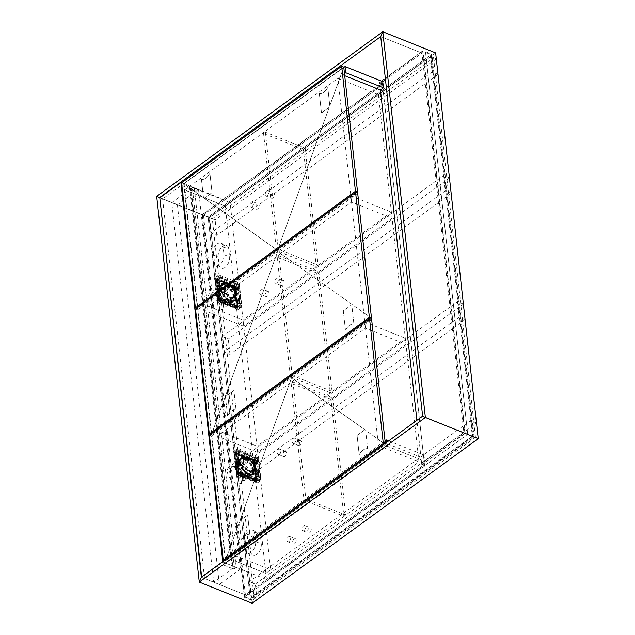 <?xml version="1.0" encoding="UTF-8"?>
<svg xmlns="http://www.w3.org/2000/svg" width="635" height="635" viewBox="0 0 635 635"><rect width="100%" height="100%" fill="white"/><g stroke="black" fill="none" stroke-linecap="round" stroke-linejoin="round"><path stroke-width="0.48" stroke-dasharray="3.17 2.38" d="M380.722 36.592L421.95 53.102L422.989 50.681L431.8 54.213L474.043 436.856L465.233 433.332L422.989 50.681L421.95 53.102L380.722 36.592M388.66 440.873L423.982 455.025L420.973 457.216L421.648 463.391L463.86 432.665L422.624 416.147L465.233 433.332L463.86 432.665L421.95 53.102L385.477 79.661M433.578 57.761L475.488 437.325L472.662 436.189L474.043 436.856L472.662 436.189L251.389 597.281L209.487 217.718L208.113 217.051L209.487 217.718L430.76 56.634L472.662 436.189L478.234 438.65L475.488 437.325L254.206 598.408L252.143 603.25L254.206 598.408L251.389 597.281L254.214 598.408L212.304 218.853L209.487 217.718L212.304 218.853L433.578 57.761L435.65 52.919L433.578 57.761L430.76 56.634L433.578 57.761M343.813 67.445L184.079 183.729L224.599 199.961L382.564 84.955L379.746 83.828L382.564 84.955L203.494 215.321L159.798 197.818L203.494 215.321L202.12 214.654L244.364 597.297L250.357 599.702L244.364 597.297L424.64 466.058L421.823 464.931L465.233 433.332L474.043 436.856L250.357 599.702L251.389 597.281L250.357 599.702L208.113 217.051L202.12 214.654L208.113 217.051L431.8 54.213L430.76 56.634L431.8 54.213L422.989 50.681L379.579 82.288L382.397 83.415L202.12 214.654L203.494 215.321L245.404 594.884L244.364 597.297L245.404 594.884L424.474 464.518L383.246 91.13L378.428 94.639L418.965 461.859L265.819 573.349L270.645 569.833L230.108 202.621L225.282 206.129L266.502 579.517L424.474 464.518L421.648 463.391L424.664 461.193L386.961 446.095L386.556 442.412M435.65 52.919L209.558 217.519L212.304 218.853L156.694 196.35L209.558 217.519L252.143 603.25M201.351 577.239L245.404 594.884L201.351 577.239M230.124 553.601L189.579 186.388L184.753 189.897L225.298 557.117L230.124 553.601L270.645 569.833M385.032 440.825L225.298 557.117L265.819 573.349L225.298 557.117L225.981 563.285L386.961 446.095M189.579 186.388L230.108 202.621M184.079 183.729L184.753 189.897L225.282 206.129L383.246 91.13L380.428 90.003L383.246 91.13L382.397 83.415M383.262 442.119L342.725 74.898L337.899 78.415L378.444 445.627L383.262 442.119L420.973 457.216M378.444 445.627L418.965 461.859M342.725 74.898L344.718 75.7M337.899 78.415L378.428 94.639M209.137 217.583L430.411 56.491L432.11 71.922L210.836 233.005L209.137 217.583L215.122 219.98L436.404 58.888M436.308 58.857L430.411 56.491M438.007 74.279L432.11 71.922M438.023 74.382L216.829 235.41L210.836 233.005M216.829 235.41L215.122 219.98M472.313 436.054L251.039 597.138L249.333 581.708L470.606 420.624L472.313 436.054L478.211 438.412M478.219 438.507L257.032 599.535L251.039 597.138M257.032 599.535L255.326 584.105L249.333 581.708M476.504 422.981L470.606 420.624M255.326 584.105L476.599 423.021M225.981 563.285L266.502 579.517M423.982 455.025L424.664 461.193M224.599 199.961L225.282 206.129L184.753 189.897L344.487 73.612M379.579 82.288L379.746 83.828L382.762 81.637L379.746 83.828L380.428 90.003L379.619 82.669L422.727 51.292L425.545 52.419L467.709 434.292L464.891 433.165L422.727 51.292M379.619 82.669L382.437 83.804L424.601 465.677L421.783 464.542L464.891 433.165M424.601 465.677L467.709 434.292L425.545 52.419L431.189 54.673L473.345 436.547L467.709 434.292L244.626 596.694L250.261 598.956L473.345 436.547M421.783 464.542L416.893 420.322M382.437 83.804L202.462 214.82L244.626 596.694M224.338 560.507L225.346 560.903L385.421 444.373L385.31 443.317M384.413 443.968L365.633 430.3L367.649 448.564A11.644 6.747 111.8 0 0 363.244 449.977A11.644 6.747 111.8 0 1 367.649 448.564L365.633 430.3L385.421 444.373L225.346 560.903L211.55 435.928L371.626 319.389M209.431 435.078L211.55 435.928M171.783 202.621L191.079 188.571L192.484 189.135L194.294 187.817L198.525 189.516L177.419 204.875L171.783 202.621L213.685 582.176L232.981 568.135L234.386 568.698L236.196 567.38L240.427 569.071L219.321 584.438L213.685 582.176M177.419 204.875L219.321 584.438M181.658 182.761L194.294 187.817L192.484 189.135L191.079 188.571L232.981 568.135L232.378 568.571L223.21 564.904L204.526 578.509L201.708 577.382L222.806 562.015L236.196 567.38L234.386 568.698L232.981 568.135L191.079 188.571L190.476 189.008L232.378 568.571M192.484 189.135L234.386 568.698L192.484 189.135M194.294 187.817L236.196 567.38L194.294 187.817M198.525 189.516L240.427 569.071M190.476 189.008L181.308 185.341L162.623 198.945L159.798 197.818M162.623 198.945L204.526 578.509M181.308 185.341L223.21 564.904M246.301 477.901L243.84 476.917L243.935 477.782L248.452 474.488A9.311 5.58 53.9 0 0 250.825 474.615L246.301 477.901A9.311 5.58 53.9 0 0 247.69 477.306A9.311 5.58 53.9 0 0 249.301 473.353L253.524 470.281A9.311 5.58 53.9 0 0 253.476 469.527A9.311 5.58 53.9 0 0 253.357 468.741L249.134 471.813A9.311 5.58 53.9 0 0 244.808 464.328L249.325 461.034A9.311 5.58 53.9 0 0 246.761 459.184L246.856 460.05L249.325 461.034M244.808 464.328L242.34 463.336L242.245 462.47L246.761 459.184M242.245 462.47A9.311 5.58 53.9 0 0 240.482 461.764L244.999 458.478A9.311 5.58 53.9 0 0 242.633 458.351L245.102 459.343L244.999 458.478M237.895 463.566A10.009 6.001 -126.1 0 1 239.633 459.264A10.009 6.001 -126.1 0 1 247.317 460.653A10.009 6.001 -126.1 0 1 252.984 469.606L253.151 471.154A10.009 6.001 -126.1 0 1 251.412 475.456A10.009 6.001 -126.1 0 1 243.729 474.067A10.009 6.001 -126.1 0 1 238.061 465.114L237.506 463.415L234.577 465.979A10.009 6.001 53.9 0 0 234.632 466.741A10.009 6.001 53.9 0 0 234.752 467.527L235.283 467.741L239.498 464.661A9.311 5.58 53.9 0 1 239.379 463.875A9.311 5.58 53.9 0 1 239.331 463.121L235.109 466.193A9.311 5.58 53.9 0 1 236.728 462.248A9.311 5.58 53.9 0 1 238.109 461.645L242.633 458.351M243.554 474.369A1.167 0.699 53.9 0 0 242.927 473.273A1.167 0.699 53.9 0 0 241.991 473.075A1.167 0.699 53.9 0 0 241.792 473.662A1.167 0.699 53.9 0 0 242.427 474.766A1.167 0.699 53.9 0 0 243.364 474.956A1.167 0.699 53.9 0 0 243.554 474.369M239.038 477.663A1.167 0.699 53.9 0 0 238.403 476.56A1.167 0.699 53.9 0 0 237.466 476.369A1.167 0.699 53.9 0 0 237.276 476.956A1.167 0.699 53.9 0 0 237.903 478.06A1.167 0.699 53.9 0 0 238.839 478.25A1.167 0.699 53.9 0 0 239.038 477.663M242.618 465.884A1.167 0.699 53.9 0 0 241.991 464.78A1.167 0.699 53.9 0 0 241.054 464.59A1.167 0.699 53.9 0 0 240.855 465.177A1.167 0.699 53.9 0 0 241.49 466.281A1.167 0.699 53.9 0 0 242.427 466.471A1.167 0.699 53.9 0 0 242.618 465.884M238.101 469.178A1.167 0.699 53.9 0 0 237.466 468.074A1.167 0.699 53.9 0 0 236.53 467.884A1.167 0.699 53.9 0 0 236.339 468.471A1.167 0.699 53.9 0 0 236.966 469.575A1.167 0.699 53.9 0 0 237.903 469.765A1.167 0.699 53.9 0 0 238.101 469.178M255.873 479.663A0.818 0.492 53.9 0 0 254.643 479.163A0.818 0.492 53.9 0 0 255.873 479.663M254.19 479.496A0.818 0.492 -126.1 0 1 255.421 479.989A0.818 0.492 -126.1 0 1 254.19 479.496M239.308 473.027A0.818 0.492 53.9 0 0 238.077 472.535A0.818 0.492 53.9 0 0 239.308 473.027M237.625 472.861A0.818 0.492 -126.1 0 1 238.855 473.353A0.818 0.492 -126.1 0 1 237.625 472.861M237.307 454.898A0.818 0.492 53.9 0 0 236.077 454.406A0.818 0.492 53.9 0 0 237.307 454.898M235.625 454.731A0.818 0.492 -126.1 0 1 236.855 455.224A0.818 0.492 -126.1 0 1 235.625 454.731M253.873 461.526A0.818 0.492 53.9 0 0 252.635 461.034A0.818 0.492 53.9 0 0 253.873 461.526M252.19 461.367A0.818 0.492 -126.1 0 1 253.421 461.859A0.818 0.492 -126.1 0 1 252.19 461.367M253.603 470.821L253.992 470.979L253.436 469.281L253.889 468.955A10.009 6.001 -126.1 0 1 254 469.733A10.009 6.001 -126.1 0 1 254.056 470.495L253.603 470.821A10.009 6.001 -126.1 0 1 251.865 475.123A10.009 6.001 -126.1 0 1 244.181 473.734A10.009 6.001 -126.1 0 1 238.514 464.78L238.966 464.455A10.009 6.001 -126.1 0 1 238.847 463.669A10.009 6.001 -126.1 0 1 238.8 462.907L237.958 463.082L238.514 464.78M242.546 478.076A10.009 6.001 -126.1 0 1 240.863 483.14A10.009 6.001 -126.1 0 1 232.831 481.473A10.009 6.001 -126.1 0 1 227.393 472.003A10.009 6.001 -126.1 0 1 229.076 466.947A10.009 6.001 -126.1 0 1 237.109 468.614A10.009 6.001 -126.1 0 1 242.546 478.076M253.151 471.154L249.833 473.567A10.009 6.001 53.9 0 0 249.785 472.805A10.009 6.001 53.9 0 0 249.666 472.027L252.984 469.606M234.752 467.527L238.061 465.114M254.048 459.43L236.426 452.374A1.397 0.833 53.9 0 0 235.728 452.398A1.397 0.833 53.9 0 0 235.498 453.104L237.625 472.392A1.397 0.833 53.9 0 0 238.808 473.972L256.429 481.028A1.397 0.833 53.9 0 0 257.127 481.005A1.397 0.833 53.9 0 0 257.358 480.298L255.23 461.01A1.397 0.833 53.9 0 0 254.048 459.43L253.143 460.089A1.397 0.833 -126.1 0 1 254.325 461.669L256.453 480.957A1.397 0.833 -126.1 0 1 256.222 481.663A1.397 0.833 -126.1 0 1 255.524 481.687L237.903 474.631A1.397 0.833 -126.1 0 1 236.72 473.051L234.593 453.763A1.397 0.833 -126.1 0 1 234.823 453.057A1.397 0.833 -126.1 0 1 235.522 453.033L253.143 460.089M253.127 460.129L253.579 459.796L237.014 453.16L236.569 453.493A1.397 0.833 53.9 0 0 235.871 453.517A1.397 0.833 53.9 0 0 235.633 454.223L237.641 472.353A1.397 0.833 53.9 0 0 238.823 473.932L255.381 480.568A1.397 0.833 53.9 0 0 256.08 480.544A1.397 0.833 53.9 0 0 256.318 479.838L254.31 461.708A1.397 0.833 53.9 0 0 253.127 460.129L236.569 453.493M253.579 459.796A1.397 0.833 -126.1 0 1 254.762 461.375L254.31 461.708M256.318 479.838L256.77 479.504L254.762 461.375M256.77 479.504A1.397 0.833 -126.1 0 1 256.532 480.211A1.397 0.833 -126.1 0 1 255.834 480.243L255.381 480.568M238.823 473.932L239.276 473.607L255.834 480.243M239.276 473.607A1.397 0.833 -126.1 0 1 238.093 472.027L237.641 472.353M235.633 454.223L236.085 453.898L238.093 472.027M236.085 453.898A1.397 0.833 -126.1 0 1 236.323 453.192A1.397 0.833 -126.1 0 1 237.014 453.16M238.347 463.24A10.009 6.001 -126.1 0 1 240.086 458.938A10.009 6.001 -126.1 0 1 247.769 460.327A10.009 6.001 -126.1 0 1 253.436 469.281M243.84 476.917L248.356 473.623L248.452 474.488M250.825 474.615L248.356 473.623M242.34 463.336L246.856 460.05M238.109 461.645L240.578 462.629L245.102 459.343M240.578 462.629L240.482 461.764M249.833 473.567L249.301 473.353M249.666 472.027L249.134 471.813M235.109 466.193L234.577 465.979M235.283 467.741A9.311 5.58 53.9 0 0 239.609 475.226L242.078 476.21L242.173 477.075L246.69 473.781L246.594 472.916L244.134 471.932A9.311 5.58 53.9 0 0 246.69 473.781M243.935 477.782A9.311 5.58 -126.1 0 1 242.173 477.075M242.078 476.21L246.594 472.916M239.609 475.226L244.134 471.932M254.056 470.495L253.524 470.281M253.54 471.305L253.992 470.979M253.889 468.955L253.357 468.741M253.817 469.432L253.365 469.765M239.331 463.121L238.8 462.907M237.958 463.082L237.506 463.415M239.498 464.661L238.966 464.455M237.68 464.955L238.133 464.63M253.984 479.004A0.818 0.492 53.9 0 0 252.746 478.504A0.818 0.492 53.9 0 0 253.984 479.004M254.437 478.671A0.818 0.492 53.9 0 0 253.198 478.179A0.818 0.492 53.9 0 0 254.437 478.671M239.181 473.075A0.818 0.492 53.9 0 0 237.95 472.575A0.818 0.492 53.9 0 0 239.181 473.075M239.633 472.742A0.818 0.492 53.9 0 0 238.403 472.25A0.818 0.492 53.9 0 0 239.633 472.742M237.395 456.875A0.818 0.492 53.9 0 0 236.156 456.375A0.818 0.492 53.9 0 0 237.395 456.875M237.847 456.541A0.818 0.492 53.9 0 0 236.609 456.049A0.818 0.492 53.9 0 0 237.847 456.541M252.19 462.796A0.818 0.492 53.9 0 0 250.96 462.304A0.818 0.492 53.9 0 0 252.19 462.796M252.643 462.47A0.818 0.492 53.9 0 0 251.412 461.978A0.818 0.492 53.9 0 0 252.643 462.47M252.651 470.725A10.009 6.001 53.9 0 0 247.213 461.256A10.009 6.001 53.9 0 0 239.181 459.597A10.009 6.001 53.9 0 0 237.498 464.653A10.009 6.001 53.9 0 0 242.935 474.123A10.009 6.001 53.9 0 0 250.96 475.782A10.009 6.001 53.9 0 0 252.651 470.725M253.103 470.392A10.009 6.001 53.9 0 0 247.666 460.931A10.009 6.001 53.9 0 0 239.633 459.264A10.009 6.001 53.9 0 0 237.95 464.328A10.009 6.001 53.9 0 0 243.38 473.789A10.009 6.001 53.9 0 0 251.412 475.456A10.009 6.001 53.9 0 0 253.103 470.392M255.127 481.163A1.397 0.833 53.9 0 0 255.826 481.132A1.397 0.833 53.9 0 0 256.056 480.425L254.016 461.915A1.397 0.833 53.9 0 0 252.833 460.335L235.918 453.557A1.397 0.833 53.9 0 0 235.22 453.588A1.397 0.833 53.9 0 0 234.99 454.295L237.03 472.805A1.397 0.833 53.9 0 0 238.212 474.385L255.127 481.163L254.675 481.489A1.397 0.833 53.9 0 0 255.373 481.465A1.397 0.833 53.9 0 0 255.603 480.758L253.563 462.24A1.397 0.833 53.9 0 0 252.381 460.661L235.466 453.89A1.397 0.833 53.9 0 0 234.767 453.914A1.397 0.833 53.9 0 0 234.537 454.62L236.577 473.139A1.397 0.833 53.9 0 0 237.76 474.718L254.675 481.489M257.246 463.296L256.842 463.248L257.246 463.296M256.596 460.454L257 460.502L256.596 460.454M258.397 476.75L258.802 476.798L258.397 476.75M258.096 474.051L258.501 474.091L258.096 474.051M254.317 463.899L254.556 463.717A10.477 6.279 53.9 0 0 241.991 456.827A10.477 6.279 53.9 0 0 240.236 462.121A10.477 6.279 53.9 0 0 245.92 472.027A10.477 6.279 53.9 0 0 254.325 473.766A10.477 6.279 53.9 0 0 255.508 472.376L255.929 471.289A10.477 6.279 53.9 0 0 256.088 468.471A10.477 6.279 53.9 0 0 255.262 465.257L254.373 463.51C256.254 467.122 256.659 470.138 255.587 472.567M239.387 462.74A10.477 6.279 -126.1 0 1 241.149 457.438A10.477 6.279 -126.1 0 1 249.555 459.184A10.477 6.279 -126.1 0 1 255.246 469.09A10.477 6.279 -126.1 0 1 253.484 474.385A10.477 6.279 -126.1 0 1 245.078 472.638A10.477 6.279 -126.1 0 1 239.387 462.74M255.984 471.805L255.556 472.757A10.708 6.413 53.9 0 1 254.468 473.956L254.373 474.02A10.708 6.413 53.9 0 0 255.46 472.821L255.349 473.281A10.946 6.556 -126.1 0 1 246.459 473.178A10.946 6.556 -126.1 0 1 239.641 462.153A10.946 6.556 -126.1 0 1 244.546 455.835A10.946 6.556 -126.1 0 1 254.23 463.169L255.206 464.741A10.708 6.413 53.9 0 1 256.27 468.543A10.708 6.413 53.9 0 1 255.984 471.805L255.929 471.289M254.849 464.233A10.708 6.413 53.9 0 1 256.175 468.606A10.708 6.413 53.9 0 1 255.738 472.281L255.349 473.281L255.27 472.559M255.262 465.257L255.206 464.741M257.437 460.478L255.54 460.74L253.889 460.081L254.19 462.78L255.841 463.439L257.739 463.177L257.437 460.478L256.905 460.264L257.207 462.963L257.739 463.177M255.54 460.74L255.841 463.439M257.048 474.337L255.397 473.67L255.691 476.377L257.342 477.036L257.048 474.337L258.231 474.393L258.532 477.091L257.342 477.036M257.215 458.137L236.069 449.667L238.625 472.813L259.771 481.282L257.215 458.137L254.802 459.891L233.656 451.421L236.212 474.567L257.358 483.037L254.802 459.891M254.556 463.717L254.23 463.169A10.946 6.556 -126.1 0 1 255.349 473.281M254.286 463.359C250.023 457.097 245.856 454.882 241.768 456.708A10.708 6.413 53.9 0 1 254.421 463.415L254.23 463.169M236.831 474.075L256.564 481.981L254.183 460.383L234.45 452.477L236.831 474.075L238.641 472.757L258.374 480.663L256.564 481.981M236.069 449.667L233.656 451.421M238.625 472.813L236.212 474.567M259.771 481.282L257.358 483.037M258.374 480.663L255.992 459.065L254.183 460.383M255.992 459.065L236.26 451.16L234.45 452.477M236.26 451.16L238.641 472.757M254.516 463.344A10.708 6.413 53.9 0 0 241.856 456.636A10.708 6.413 53.9 0 0 242.975 469.075A10.708 6.413 53.9 0 0 254.468 473.956M253.889 460.081L256.905 460.264M257.207 462.963L254.19 462.78M256.984 460.812L257.286 463.51M255.691 476.377L258.707 476.56L259.239 476.774L258.532 477.091M259.239 476.774L258.937 474.075L258.485 474.401L258.786 477.099M255.397 473.67L258.937 474.075M258.707 476.56L258.405 473.861M258.643 474.916L243.84 468.987L240.451 471.622L237.895 448.485L258.389 456.692L260.945 479.838L258.643 474.916L256.85 458.716L258.389 456.692A1.667 0.921 -6.3 0 1 258.477 456.922A1.667 0.921 -6.3 0 1 258.08 457.613A1.667 0.921 -6.3 0 1 256.667 458.041L256.731 458.621L236.68 450.588L239.101 472.575L259.151 480.608L259.215 481.187A1.667 0.921 -6.3 0 0 260.636 480.758A1.667 0.921 -6.3 0 0 261.025 480.068A1.667 0.921 -6.3 0 0 260.945 479.838L240.451 471.622L238.641 472.94L259.215 481.187M259.151 480.608A1.667 0.921 173.7 0 0 259.215 480.6L256.786 458.613A1.667 0.921 -6.3 0 1 256.731 458.621M243.205 463.026A7.049 4.223 -126.1 0 1 244.388 459.462A7.049 4.223 -126.1 0 1 250.047 460.637A7.049 4.223 -126.1 0 1 253.873 467.304A7.049 4.223 -126.1 0 1 252.69 470.868A7.049 4.223 -126.1 0 1 247.031 469.694A7.049 4.223 -126.1 0 1 243.205 463.026M243.808 462.59A7.049 4.223 -126.1 0 1 244.991 459.026A7.049 4.223 -126.1 0 1 250.65 460.2A7.049 4.223 -126.1 0 1 254.476 466.86A7.049 4.223 -126.1 0 1 253.294 470.424A7.049 4.223 -126.1 0 1 247.634 469.257A7.049 4.223 -126.1 0 1 243.808 462.59M254.651 466.931A7.287 4.366 -126.1 0 1 253.428 470.614A7.287 4.366 -126.1 0 1 247.587 469.408A7.287 4.366 -126.1 0 1 243.626 462.518A7.287 4.366 -126.1 0 1 244.856 458.835A7.287 4.366 -126.1 0 1 250.698 460.05A7.287 4.366 -126.1 0 1 254.651 466.931M254.048 467.376A7.287 4.366 -126.1 0 1 252.825 471.051A7.287 4.366 -126.1 0 1 246.983 469.844A7.287 4.366 -126.1 0 1 243.022 462.955A7.287 4.366 -126.1 0 1 244.253 459.28A7.287 4.366 -126.1 0 1 250.095 460.486A7.287 4.366 -126.1 0 1 254.048 467.376M256.667 458.041L236.085 449.802L238.641 472.94M256.85 458.716L242.054 452.787L237.895 448.485L236.085 449.802M237.792 465.225L238.395 464.788A0.929 0.54 -68.2 0 0 238.911 463.582L238.228 457.406A0.929 0.54 -68.2 0 0 237.538 457.073L236.934 457.51M243.84 468.987L242.054 452.787M257.969 457.756L237.887 449.707L240.308 471.694L260.398 479.742L257.969 457.756L256.786 458.613M237.887 449.707L236.68 450.588M240.308 471.694L239.101 472.575M260.398 479.742L259.215 480.6M237.966 465.296L238.569 464.86A0.929 0.54 -68.2 0 0 239.085 463.645L238.403 457.478A0.929 0.54 -68.2 0 0 237.712 457.144L237.117 457.581M225.06 267.454A8.152 4.723 111.8 0 1 221.29 268.264A8.152 4.723 111.8 0 1 219.043 264.541L218.194 256.826A8.152 4.723 111.8 0 1 220.67 248.341A8.152 4.723 111.8 0 1 226.497 245.42A8.152 4.723 111.8 0 1 228.743 249.142L229.592 256.858A8.152 4.723 111.8 0 1 225.06 267.454M213.408 262.287A8.152 4.723 -68.2 0 0 215.646 266.009A8.152 4.723 -68.2 0 0 219.424 265.192A8.152 4.723 -68.2 0 0 223.957 254.603L223.107 246.888A8.152 4.723 -68.2 0 0 220.861 243.165A8.152 4.723 -68.2 0 0 215.027 246.086A8.152 4.723 -68.2 0 0 212.55 254.572L213.408 262.287L219.043 264.541M256.746 554.434A8.152 4.723 111.8 0 1 252.968 555.252A8.152 4.723 111.8 0 1 250.722 551.529L249.873 543.814A8.152 4.723 111.8 0 1 252.349 535.329A8.152 4.723 111.8 0 1 258.183 532.408A8.152 4.723 111.8 0 1 260.421 536.13L261.279 543.846A8.152 4.723 111.8 0 1 256.746 554.434M245.086 549.267A8.152 4.723 -68.2 0 0 247.333 552.99A8.152 4.723 -68.2 0 0 251.111 552.18A8.152 4.723 -68.2 0 0 255.635 541.584L254.786 533.868A8.152 4.723 -68.2 0 0 252.54 530.146A8.152 4.723 -68.2 0 0 246.713 533.067A8.152 4.723 -68.2 0 0 244.237 541.552L245.086 549.267L250.722 551.529M279.36 454.096A2.794 1.619 -68.2 0 0 280.884 451.398A2.794 1.619 -68.2 0 0 280.146 449.183A2.794 1.619 -68.2 0 0 278.852 449.469A2.794 1.619 -68.2 0 0 277.328 452.168A2.794 1.619 -68.2 0 0 278.066 454.374A2.794 1.619 -68.2 0 0 279.36 454.096M284.488 451.723A2.794 1.619 111.8 0 1 285.782 451.445A2.794 1.619 111.8 0 1 286.52 453.652A2.794 1.619 111.8 0 1 285.004 456.351A2.794 1.619 111.8 0 1 283.71 456.636A2.794 1.619 111.8 0 1 282.972 454.422A2.794 1.619 111.8 0 1 284.488 451.723M294.434 443.119A2.794 1.619 -68.2 0 0 295.958 440.42A2.794 1.619 -68.2 0 0 295.219 438.214A2.794 1.619 -68.2 0 0 293.926 438.491A2.794 1.619 -68.2 0 0 292.402 441.19A2.794 1.619 -68.2 0 0 293.14 443.405A2.794 1.619 -68.2 0 0 294.434 443.119M299.561 440.753A2.794 1.619 111.8 0 1 300.855 440.476A2.794 1.619 111.8 0 1 301.593 442.682A2.794 1.619 111.8 0 1 300.077 445.381A2.794 1.619 111.8 0 1 298.783 445.659A2.794 1.619 111.8 0 1 298.045 443.452A2.794 1.619 111.8 0 1 299.561 440.753M276.765 283.043A2.794 1.619 -68.2 0 0 278.289 280.345A2.794 1.619 -68.2 0 0 277.551 278.138A2.794 1.619 -68.2 0 0 276.249 278.416A2.794 1.619 -68.2 0 0 274.733 281.115A2.794 1.619 -68.2 0 0 275.471 283.321A2.794 1.619 -68.2 0 0 276.765 283.043M281.892 280.67A2.794 1.619 111.8 0 1 283.186 280.392A2.794 1.619 111.8 0 1 283.924 282.607A2.794 1.619 111.8 0 1 282.4 285.305A2.794 1.619 111.8 0 1 281.107 285.583A2.794 1.619 111.8 0 1 280.368 283.369A2.794 1.619 111.8 0 1 281.892 280.67M261.691 294.013A2.794 1.619 -68.2 0 0 263.215 291.322A2.794 1.619 -68.2 0 0 262.477 289.108A2.794 1.619 -68.2 0 0 261.175 289.385A2.794 1.619 -68.2 0 0 259.659 292.084A2.794 1.619 -68.2 0 0 260.398 294.299A2.794 1.619 -68.2 0 0 261.691 294.013M266.819 291.648A2.794 1.619 111.8 0 1 268.113 291.37A2.794 1.619 111.8 0 1 268.851 293.576A2.794 1.619 111.8 0 1 267.327 296.275A2.794 1.619 111.8 0 1 266.033 296.553A2.794 1.619 111.8 0 1 265.295 294.346A2.794 1.619 111.8 0 1 266.819 291.648M272.248 193.302A2.794 1.619 111.8 0 1 273.542 193.024A2.794 1.619 111.8 0 1 274.28 195.239A2.794 1.619 111.8 0 1 272.756 197.937A2.794 1.619 111.8 0 1 271.462 198.215A2.794 1.619 111.8 0 1 270.724 196.001A2.794 1.619 111.8 0 1 272.248 193.302M267.121 195.675A2.794 1.619 -68.2 0 0 268.637 192.976A2.794 1.619 -68.2 0 0 267.899 190.77A2.794 1.619 -68.2 0 0 266.605 191.048A2.794 1.619 -68.2 0 0 265.089 193.746A2.794 1.619 -68.2 0 0 265.827 195.953A2.794 1.619 -68.2 0 0 267.121 195.675M257.175 204.28A2.794 1.619 111.8 0 1 258.469 204.002A2.794 1.619 111.8 0 1 259.207 206.208A2.794 1.619 111.8 0 1 257.683 208.907A2.794 1.619 111.8 0 1 256.389 209.185A2.794 1.619 111.8 0 1 255.651 206.978A2.794 1.619 111.8 0 1 257.175 204.28M252.047 206.645A2.794 1.619 -68.2 0 0 253.563 203.954A2.794 1.619 -68.2 0 0 252.825 201.739A2.794 1.619 -68.2 0 0 251.531 202.017A2.794 1.619 -68.2 0 0 250.015 204.716A2.794 1.619 -68.2 0 0 250.754 206.931A2.794 1.619 -68.2 0 0 252.047 206.645M309.205 528.122A2.794 1.619 111.8 0 1 310.507 527.844A2.794 1.619 111.8 0 1 311.245 530.05A2.794 1.619 111.8 0 1 309.721 532.749A2.794 1.619 111.8 0 1 308.427 533.027A2.794 1.619 111.8 0 1 307.689 530.82A2.794 1.619 111.8 0 1 309.205 528.122M304.086 530.487A2.794 1.619 -68.2 0 0 305.602 527.788A2.794 1.619 -68.2 0 0 304.863 525.582A2.794 1.619 -68.2 0 0 303.57 525.859A2.794 1.619 -68.2 0 0 302.046 528.558A2.794 1.619 -68.2 0 0 302.784 530.773A2.794 1.619 -68.2 0 0 304.086 530.487M294.14 539.091A2.794 1.619 111.8 0 1 295.434 538.813A2.794 1.619 111.8 0 1 296.172 541.02A2.794 1.619 111.8 0 1 294.648 543.719A2.794 1.619 111.8 0 1 293.354 544.005A2.794 1.619 111.8 0 1 292.616 541.79A2.794 1.619 111.8 0 1 294.14 539.091M289.012 541.464A2.794 1.619 -68.2 0 0 290.528 538.766A2.794 1.619 -68.2 0 0 289.79 536.551A2.794 1.619 -68.2 0 0 288.496 536.837A2.794 1.619 -68.2 0 0 286.972 539.536A2.794 1.619 -68.2 0 0 287.711 541.742A2.794 1.619 -68.2 0 0 289.012 541.464M250.261 598.956L208.105 217.083L431.189 54.673M208.105 217.083L202.462 214.82M330.954 399.24L291.132 383.294L292.941 381.976L332.764 397.923L330.954 399.24L343.876 516.311L304.062 500.364L305.872 499.046L345.686 514.993L343.876 516.311M332.764 397.923L345.686 514.993M291.132 383.294L304.062 500.364M292.941 381.976L305.872 499.046M421.823 464.931L421.648 463.391L424.474 464.518L424.64 466.058M319.349 93.662A11.644 6.747 -68.2 0 0 327.787 87.519L327.787 87.519A11.644 6.747 -68.2 0 1 319.349 93.662L321.477 112.951L329.255 107.283L277.535 250.373L204.264 198.279L212.042 192.611L209.915 173.323L212.042 192.611L204.264 198.279L277.535 250.373L329.255 107.283L321.477 112.951L319.349 93.662M181.586 182.816L183.698 183.658L203.486 197.731L201.47 179.475A11.644 6.747 -68.2 0 0 209.915 173.323A11.644 6.747 -68.2 0 1 201.47 179.475L203.486 197.731L183.698 183.658L343.773 67.127L329.803 105.775L327.787 87.519L329.803 105.775L343.773 67.127L183.698 183.658L343.773 67.127M225.346 560.903L239.316 522.256L241.332 540.52A11.644 6.747 111.8 0 1 245.372 535.789A11.644 6.747 111.8 0 1 249.777 534.368L249.777 534.368A11.644 6.747 111.8 0 0 245.372 535.789A11.644 6.747 111.8 0 0 241.332 540.52L239.316 522.256L225.346 560.903L385.421 444.373M359.204 454.708L357.076 435.419L364.863 429.752L291.584 377.658L239.863 520.748L247.642 515.088L249.777 534.368L247.642 515.088L239.863 520.748L291.584 377.658L364.863 429.752L357.076 435.419L359.204 454.708A11.644 6.747 111.8 0 1 363.244 449.977A11.644 6.747 111.8 0 0 359.204 454.708M365.474 328.168L364.792 322.001L216.472 429.974L217.154 436.15L365.474 328.168L405.995 344.4L405.32 338.233L257 446.207L257.675 452.374L405.995 344.4M217.154 436.15L257.675 452.374M364.792 322.001L405.32 338.233M216.472 429.974L257 446.207M196.485 308.237L197.493 308.642L356.592 192.818M183.698 183.658L197.493 308.642M303.379 149.479L263.565 133.533L265.366 132.215L305.189 148.161L303.379 149.479L316.309 266.549L276.487 250.603L278.297 249.285L318.111 265.232L316.309 266.549M305.189 148.161L318.111 265.232M263.565 133.533L276.487 250.603M265.366 132.215L278.297 249.285M222.274 336.574L443.547 175.49L445.254 190.921L223.972 352.004L222.274 336.574L228.267 338.979L449.54 177.887M449.445 177.856L443.547 175.49M451.152 193.278L445.254 190.921M451.16 193.381L229.965 354.401L223.972 352.004M229.965 354.401L228.267 338.979M351.552 202.041L350.869 195.866L202.549 303.84L203.232 310.015L351.552 202.041L392.073 218.265L391.39 212.098L243.07 320.072L243.753 326.247L392.073 218.265M203.232 310.015L243.753 326.247M350.869 195.866L391.39 212.098M202.549 303.84L243.07 320.072M236.196 462.709L457.47 301.625L459.176 317.055L237.903 478.139L236.196 462.709L242.189 465.106L463.463 304.022M463.367 303.982L457.47 301.625M465.074 319.413L459.176 317.055M465.082 319.508L243.896 480.536L237.903 478.139M243.896 480.536L242.189 465.106M357.703 193.262L197.62 309.793L211.423 434.769L370.515 318.953L211.423 434.769L210.415 434.372M195.509 308.951L197.62 309.793M317.032 273.106L277.209 257.159L279.019 255.841L318.841 271.788L317.032 273.106L330.232 392.684L290.409 376.738L292.219 375.42L332.041 391.366L330.232 392.684M318.841 271.788L332.041 391.366M277.209 257.159L290.409 376.738M279.019 255.841L292.219 375.42M227.139 304.324L224.671 303.339L224.766 304.205L229.291 300.911A9.311 5.58 53.9 0 0 231.664 301.03L227.139 304.324A9.311 5.58 53.9 0 0 228.529 303.728A9.311 5.58 53.9 0 0 230.14 299.776L234.363 296.704A9.311 5.58 53.9 0 0 234.315 295.942A9.311 5.58 53.9 0 0 234.188 295.156L229.973 298.236A9.311 5.58 53.9 0 0 225.639 290.751L230.164 287.457A9.311 5.58 53.9 0 0 227.6 285.599L227.695 286.464L230.164 287.457M225.639 290.751L223.179 289.758L223.076 288.893L227.6 285.599M223.076 288.893A9.311 5.58 53.9 0 0 221.321 288.187L225.838 284.893A9.311 5.58 53.9 0 0 223.464 284.774L225.933 285.758L225.838 284.893M218.734 289.989A10.009 6.001 -126.1 0 1 220.464 285.687A10.009 6.001 -126.1 0 1 228.155 287.076A10.009 6.001 -126.1 0 1 233.815 296.029L233.99 297.577A10.009 6.001 -126.1 0 1 232.251 301.879A10.009 6.001 -126.1 0 1 224.56 300.49A10.009 6.001 -126.1 0 1 218.9 291.528L218.345 289.838L215.416 292.402A10.009 6.001 53.9 0 0 215.463 293.164A10.009 6.001 53.9 0 0 215.583 293.941L216.114 294.156L220.337 291.084A9.311 5.58 53.9 0 1 220.218 290.298A9.311 5.58 53.9 0 1 220.162 289.544L215.948 292.616A9.311 5.58 53.9 0 1 217.559 288.663A9.311 5.58 53.9 0 1 218.948 288.068L223.464 284.774M224.393 300.792A1.167 0.699 53.9 0 0 223.758 299.688A1.167 0.699 53.9 0 0 222.829 299.498A1.167 0.699 53.9 0 0 222.631 300.085A1.167 0.699 53.9 0 0 223.266 301.188A1.167 0.699 53.9 0 0 224.195 301.379A1.167 0.699 53.9 0 0 224.393 300.792M219.869 304.086A1.167 0.699 53.9 0 0 219.242 302.982A1.167 0.699 53.9 0 0 218.305 302.792A1.167 0.699 53.9 0 0 218.107 303.379A1.167 0.699 53.9 0 0 218.742 304.475A1.167 0.699 53.9 0 0 219.678 304.673A1.167 0.699 53.9 0 0 219.869 304.086M223.456 292.306A1.167 0.699 53.9 0 0 222.822 291.203A1.167 0.699 53.9 0 0 221.893 291.013A1.167 0.699 53.9 0 0 221.694 291.6A1.167 0.699 53.9 0 0 222.329 292.703A1.167 0.699 53.9 0 0 223.258 292.894A1.167 0.699 53.9 0 0 223.456 292.306M218.932 295.6A1.167 0.699 53.9 0 0 218.305 294.497A1.167 0.699 53.9 0 0 217.368 294.307A1.167 0.699 53.9 0 0 217.17 294.894A1.167 0.699 53.9 0 0 217.805 295.989A1.167 0.699 53.9 0 0 218.742 296.188A1.167 0.699 53.9 0 0 218.932 295.6M236.712 306.078A0.818 0.492 53.9 0 0 235.474 305.586A0.818 0.492 53.9 0 0 236.712 306.078M235.021 305.919A0.818 0.492 -126.1 0 1 236.26 306.411A0.818 0.492 -126.1 0 1 235.021 305.919M220.147 299.45A0.818 0.492 53.9 0 0 218.916 298.95A0.818 0.492 53.9 0 0 220.147 299.45M218.464 299.283A0.818 0.492 -126.1 0 1 219.694 299.776A0.818 0.492 -126.1 0 1 218.464 299.283M218.146 281.321A0.818 0.492 53.9 0 0 216.916 280.821A0.818 0.492 53.9 0 0 218.146 281.321M216.464 281.154A0.818 0.492 -126.1 0 1 217.694 281.646A0.818 0.492 -126.1 0 1 216.464 281.154M234.712 287.949A0.818 0.492 53.9 0 0 233.474 287.457A0.818 0.492 53.9 0 0 234.712 287.949M233.021 287.79A0.818 0.492 -126.1 0 1 234.259 288.282A0.818 0.492 -126.1 0 1 233.021 287.79M234.442 297.243L234.823 297.402L234.267 295.704L234.72 295.37A10.009 6.001 -126.1 0 1 234.839 296.156A10.009 6.001 -126.1 0 1 234.894 296.918L234.442 297.243A10.009 6.001 -126.1 0 1 232.704 301.546A10.009 6.001 -126.1 0 1 225.012 300.157A10.009 6.001 -126.1 0 1 219.353 291.203L219.805 290.87A10.009 6.001 -126.1 0 1 219.686 290.092A10.009 6.001 -126.1 0 1 219.639 289.33L218.797 289.504L219.353 291.203M223.385 304.498A10.009 6.001 -126.1 0 1 221.702 309.555A10.009 6.001 -126.1 0 1 213.67 307.896A10.009 6.001 -126.1 0 1 208.232 298.426A10.009 6.001 -126.1 0 1 209.915 293.37A10.009 6.001 -126.1 0 1 217.948 295.029A10.009 6.001 -126.1 0 1 223.385 304.498M233.99 297.577L230.672 299.99A10.009 6.001 53.9 0 0 230.616 299.228A10.009 6.001 53.9 0 0 230.505 298.442L233.815 296.029M215.583 293.941L218.9 291.528M234.879 285.853L217.265 278.797A1.397 0.833 53.9 0 0 216.567 278.821A1.397 0.833 53.9 0 0 216.329 279.527L218.464 298.815A1.397 0.833 53.9 0 0 219.647 300.395L237.268 307.451A1.397 0.833 53.9 0 0 237.958 307.427A1.397 0.833 53.9 0 0 238.196 306.721L236.069 287.433A1.397 0.833 53.9 0 0 234.879 285.853L233.974 286.512A1.397 0.833 -126.1 0 1 235.164 288.092L237.292 307.38A1.397 0.833 -126.1 0 1 237.053 308.086A1.397 0.833 -126.1 0 1 236.363 308.11L218.742 301.053A1.397 0.833 -126.1 0 1 217.559 299.474L215.432 280.186A1.397 0.833 -126.1 0 1 215.662 279.479A1.397 0.833 -126.1 0 1 216.36 279.456L233.974 286.512M233.966 286.544L234.418 286.218L217.853 279.583L217.4 279.916A1.397 0.833 53.9 0 0 216.71 279.94A1.397 0.833 53.9 0 0 216.472 280.646L218.472 298.775A1.397 0.833 53.9 0 0 219.662 300.355L236.22 306.991A1.397 0.833 53.9 0 0 236.918 306.959A1.397 0.833 53.9 0 0 237.149 306.26L235.148 288.131A1.397 0.833 53.9 0 0 233.966 286.544L217.4 279.916M234.418 286.218A1.397 0.833 -126.1 0 1 235.601 287.798L235.148 288.131M237.149 306.26L237.601 305.927L235.601 287.798M237.601 305.927A1.397 0.833 -126.1 0 1 237.371 306.634A1.397 0.833 -126.1 0 1 236.672 306.657L236.22 306.991M219.662 300.355L220.115 300.03L236.672 306.657M220.115 300.03A1.397 0.833 -126.1 0 1 218.924 298.45L218.472 298.775M216.472 280.646L216.924 280.321L218.924 298.45M216.924 280.321A1.397 0.833 -126.1 0 1 217.162 279.614A1.397 0.833 -126.1 0 1 217.853 279.583M219.186 289.655A10.009 6.001 -126.1 0 1 220.916 285.361A10.009 6.001 -126.1 0 1 228.608 286.75A10.009 6.001 -126.1 0 1 234.267 295.704M224.671 303.339L229.195 300.045L229.291 300.911M231.664 301.03L229.195 300.045M223.179 289.758L227.695 286.464M218.948 288.068L221.417 289.052L225.933 285.758M221.417 289.052L221.321 288.187M230.672 299.99L230.14 299.776M230.505 298.442L229.973 298.236M215.948 292.616L215.416 292.402M216.114 294.156A9.311 5.58 53.9 0 0 220.448 301.641L222.909 302.633L223.004 303.498L227.528 300.204L227.433 299.339L224.965 298.355A9.311 5.58 53.9 0 0 227.528 300.204M224.766 304.205A9.311 5.58 -126.1 0 1 223.004 303.498M222.909 302.633L227.433 299.339M220.448 301.641L224.965 298.355M234.894 296.918L234.363 296.704M234.371 297.728L234.823 297.402M234.72 295.37L234.188 295.156M234.656 295.854L234.204 296.188M220.162 289.544L219.639 289.33M218.797 289.504L218.345 289.838M220.337 291.084L219.805 290.87M218.519 291.378L218.972 291.044M234.815 305.419A0.818 0.492 53.9 0 0 233.585 304.927A0.818 0.492 53.9 0 0 234.815 305.419M235.267 305.094A0.818 0.492 53.9 0 0 234.037 304.602A0.818 0.492 53.9 0 0 235.267 305.094M220.02 299.498A0.818 0.492 53.9 0 0 218.781 298.998A0.818 0.492 53.9 0 0 220.02 299.498M220.472 299.164A0.818 0.492 53.9 0 0 219.234 298.672A0.818 0.492 53.9 0 0 220.472 299.164M218.226 283.289A0.818 0.492 53.9 0 0 216.995 282.797A0.818 0.492 53.9 0 0 218.226 283.289M218.678 282.964A0.818 0.492 53.9 0 0 217.448 282.472A0.818 0.492 53.9 0 0 218.678 282.964M233.029 289.219A0.818 0.492 53.9 0 0 231.799 288.727A0.818 0.492 53.9 0 0 233.029 289.219M233.482 288.893A0.818 0.492 53.9 0 0 232.251 288.401A0.818 0.492 53.9 0 0 233.482 288.893M233.482 297.148A10.009 6.001 53.9 0 0 228.044 287.679A10.009 6.001 53.9 0 0 220.012 286.012A10.009 6.001 53.9 0 0 218.329 291.076A10.009 6.001 53.9 0 0 223.766 300.538A10.009 6.001 53.9 0 0 231.799 302.204A10.009 6.001 53.9 0 0 233.482 297.148M233.934 296.815A10.009 6.001 53.9 0 0 228.497 287.353A10.009 6.001 53.9 0 0 220.464 285.687A10.009 6.001 53.9 0 0 218.781 290.751A10.009 6.001 53.9 0 0 224.219 300.212A10.009 6.001 53.9 0 0 232.251 301.879A10.009 6.001 53.9 0 0 233.934 296.815M235.966 307.586A1.397 0.833 53.9 0 0 236.665 307.554A1.397 0.833 53.9 0 0 236.895 306.848L234.855 288.338A1.397 0.833 53.9 0 0 233.664 286.75L216.749 279.979A1.397 0.833 53.9 0 0 216.059 280.003A1.397 0.833 53.9 0 0 215.821 280.71L217.869 299.228A1.397 0.833 53.9 0 0 219.051 300.807L235.966 307.586L235.514 307.911A1.397 0.833 53.9 0 0 236.212 307.888A1.397 0.833 53.9 0 0 236.442 307.181L234.402 288.663A1.397 0.833 53.9 0 0 233.212 287.084L216.297 280.305A1.397 0.833 53.9 0 0 215.606 280.337A1.397 0.833 53.9 0 0 215.368 281.043L217.416 299.553A1.397 0.833 53.9 0 0 218.599 301.141L235.514 307.911M238.085 289.719L237.673 289.671L238.085 289.719M237.434 286.877L237.839 286.917L237.434 286.877M239.228 303.173L239.641 303.212L239.228 303.173M238.935 300.466L239.339 300.514L238.935 300.466M235.148 290.314L235.394 290.139A10.477 6.279 53.9 0 0 222.829 283.25A10.477 6.279 53.9 0 0 221.067 288.544A10.477 6.279 53.9 0 0 226.758 298.45A10.477 6.279 53.9 0 0 235.164 300.188A10.477 6.279 53.9 0 0 236.347 298.799L236.768 297.712A10.477 6.279 53.9 0 0 236.926 294.894A10.477 6.279 53.9 0 0 236.101 291.679L235.212 289.933C237.093 293.545 237.498 296.561 236.426 298.982M220.226 289.155A10.477 6.279 -126.1 0 1 221.988 283.861A10.477 6.279 -126.1 0 1 230.394 285.607A10.477 6.279 -126.1 0 1 236.085 295.505A10.477 6.279 -126.1 0 1 234.323 300.807A10.477 6.279 -126.1 0 1 225.917 299.061A10.477 6.279 -126.1 0 1 220.226 289.155M236.823 298.228L236.387 299.172A10.708 6.413 53.9 0 1 235.299 300.379L235.212 300.442A10.708 6.413 53.9 0 0 236.299 299.244L236.188 299.704A10.946 6.556 -126.1 0 1 227.298 299.601A10.946 6.556 -126.1 0 1 220.472 288.576A10.946 6.556 -126.1 0 1 225.385 282.257A10.946 6.556 -126.1 0 1 235.069 289.592L236.045 291.163A10.708 6.413 53.9 0 1 237.101 294.965A10.708 6.413 53.9 0 1 236.823 298.228L236.768 297.712M235.688 290.655A10.708 6.413 53.9 0 1 237.014 295.029A10.708 6.413 53.9 0 1 236.577 298.704L236.188 299.704L236.109 298.974M236.101 291.679L236.045 291.163M238.276 286.901L236.379 287.163L234.728 286.496L235.029 289.203L236.68 289.862L238.577 289.6L238.276 286.901L237.744 286.687L238.046 289.385L238.577 289.6M236.379 287.163L236.68 289.862M237.879 300.752L236.228 300.093L236.53 302.792L238.181 303.459L237.879 300.752L239.07 300.807L239.371 303.514L238.181 303.459M238.054 284.559L216.908 276.09L219.464 299.236L240.609 307.697L238.054 284.559L235.641 286.314L214.495 277.844L217.051 300.99L238.196 309.459L235.641 286.314M235.394 290.139L235.069 289.592A10.946 6.556 -126.1 0 1 236.188 299.704M235.125 289.774C230.862 283.52 226.687 281.305 222.607 283.123A10.708 6.413 53.9 0 1 235.26 289.83L235.069 289.592M217.67 300.498L237.403 308.404L235.021 286.798L215.289 278.9L217.67 300.498L219.48 299.18L239.212 307.086L237.403 308.404M216.908 276.09L214.495 277.844M219.464 299.236L217.051 300.99M240.609 307.697L238.196 309.459M239.212 307.086L236.831 285.488L235.021 286.798M236.831 285.488L217.091 277.582L215.289 278.9M217.091 277.582L219.48 299.18M235.347 289.766A10.708 6.413 53.9 0 0 222.694 283.059A10.708 6.413 53.9 0 0 223.814 295.497A10.708 6.413 53.9 0 0 235.299 300.379M234.728 286.496L237.744 286.687M238.046 289.385L235.029 289.203M237.823 287.226L238.125 289.925M236.53 302.792L239.546 302.982L240.078 303.197L239.371 303.514M240.078 303.197L239.776 300.498L239.324 300.823L239.625 303.522M236.228 300.093L239.776 300.498M239.546 302.982L239.244 300.284M239.474 301.331L224.679 295.41L221.29 298.045L218.734 274.899L239.228 283.115L241.784 306.253L239.474 301.331L237.688 285.131L239.228 283.115A1.667 0.921 -6.3 0 1 239.308 283.345A1.667 0.921 -6.3 0 1 238.911 284.035A1.667 0.921 -6.3 0 1 237.498 284.464L237.561 285.044L217.511 277.011L219.94 298.998L239.99 307.03L240.054 307.602A1.667 0.921 -6.3 0 0 241.467 307.173A1.667 0.921 -6.3 0 0 241.864 306.491A1.667 0.921 -6.3 0 0 241.784 306.253L221.29 298.045L219.48 299.363L240.054 307.602M239.99 307.03A1.667 0.921 173.7 0 0 240.054 307.022L237.625 285.036A1.667 0.921 -6.3 0 1 237.561 285.044M224.036 289.449A7.049 4.223 -126.1 0 1 225.227 285.885A7.049 4.223 -126.1 0 1 230.878 287.06A7.049 4.223 -126.1 0 1 234.712 293.727A7.049 4.223 -126.1 0 1 233.521 297.283A7.049 4.223 -126.1 0 1 227.87 296.116A7.049 4.223 -126.1 0 1 224.036 289.449M224.639 289.012A7.049 4.223 -126.1 0 1 225.83 285.448A7.049 4.223 -126.1 0 1 231.481 286.623A7.049 4.223 -126.1 0 1 235.315 293.283A7.049 4.223 -126.1 0 1 234.124 296.847A7.049 4.223 -126.1 0 1 228.473 295.672A7.049 4.223 -126.1 0 1 224.639 289.012M235.49 293.354A7.287 4.366 -126.1 0 1 234.267 297.037A7.287 4.366 -126.1 0 1 228.417 295.823A7.287 4.366 -126.1 0 1 224.465 288.941A7.287 4.366 -126.1 0 1 225.687 285.258A7.287 4.366 -126.1 0 1 231.537 286.472A7.287 4.366 -126.1 0 1 235.49 293.354M234.887 293.791A7.287 4.366 -126.1 0 1 233.664 297.474A7.287 4.366 -126.1 0 1 227.814 296.267A7.287 4.366 -126.1 0 1 223.861 289.377A7.287 4.366 -126.1 0 1 225.084 285.694A7.287 4.366 -126.1 0 1 230.934 286.909A7.287 4.366 -126.1 0 1 234.887 293.791M237.498 284.464L216.924 276.217L219.48 299.363M237.688 285.131L222.885 279.202L218.734 274.899L216.924 276.217M218.623 291.648L219.226 291.211A0.929 0.54 -68.2 0 0 219.75 289.997L219.067 283.829A0.929 0.54 -68.2 0 0 218.376 283.496L217.773 283.932M224.679 295.41L222.885 279.202M238.808 284.178L218.718 276.13L221.147 298.117L241.237 306.165L238.808 284.178L237.625 285.036M218.718 276.13L217.511 277.011M221.147 298.117L219.94 298.998M241.237 306.165L240.054 307.022M218.805 291.719L219.408 291.282A0.929 0.54 -68.2 0 0 219.924 290.068L219.242 283.901A0.929 0.54 -68.2 0 0 218.551 283.567L217.948 284.004M231.616 411.194A11.644 6.747 111.8 0 1 236.022 409.781L236.022 409.781A11.644 6.747 111.8 0 0 231.616 411.194A11.644 6.747 111.8 0 0 227.576 415.925L225.449 396.637L233.886 390.493L236.022 409.781L233.886 390.493L225.449 396.637L227.576 415.925A11.644 6.747 111.8 0 1 231.616 411.194M349.488 325.39A11.644 6.747 111.8 0 1 353.893 323.969L353.893 323.969A11.644 6.747 111.8 0 0 349.488 325.39A11.644 6.747 111.8 0 0 345.448 330.113L343.321 310.825L351.766 304.681L353.893 323.969L351.766 304.681L343.321 310.825L345.448 330.113A11.644 6.747 111.8 0 1 349.488 325.39M277.662 251.531L211.423 434.769L277.662 251.531L371.499 318.238L277.662 251.531M370.515 318.953L211.423 434.769M255.333 468.773A10.009 6.001 -126.1 0 1 253.643 473.829A10.009 6.001 -126.1 0 1 245.618 472.17A10.009 6.001 -126.1 0 1 240.181 462.701A10.009 6.001 -126.1 0 1 241.864 457.644A10.009 6.001 -126.1 0 1 249.896 459.303A10.009 6.001 -126.1 0 1 255.333 468.773M240.244 462.693A9.97 5.969 53.9 0 0 248.698 473.972A9.97 5.969 53.9 0 0 255.326 468.733A9.97 5.969 53.9 0 0 246.872 457.462A9.97 5.969 53.9 0 0 240.244 462.693M254.865 468.551A9.358 5.604 -126.1 0 1 248.642 473.464A9.358 5.604 -126.1 0 1 240.705 462.875A9.358 5.604 -126.1 0 1 246.928 457.962A9.358 5.604 -126.1 0 1 254.865 468.551M240.705 462.915A9.311 5.58 53.9 0 0 245.761 471.718A9.311 5.58 53.9 0 0 253.238 473.265A9.311 5.58 53.9 0 0 254.802 468.559A9.311 5.58 53.9 0 0 249.745 459.756A9.311 5.58 53.9 0 0 242.268 458.208A9.311 5.58 53.9 0 0 240.705 462.915M235.522 453.033L236.426 452.374M235.498 453.104L234.593 453.763M236.72 473.051L237.625 472.392M255.524 481.687L256.429 481.028M238.808 473.972L237.903 474.631M254.325 461.669L255.23 461.01M257.358 480.298L256.453 480.957M256.056 480.425L255.603 480.758M254.016 461.915L253.563 462.24M252.833 460.335L252.381 460.661M235.918 453.557L235.466 453.89M234.99 454.295L234.537 454.62M237.03 472.805L236.577 473.139M238.212 474.385L237.76 474.718M241.856 456.636L241.768 456.708A10.708 6.413 53.9 0 0 239.966 462.121A10.708 6.413 53.9 0 0 245.785 472.242A10.708 6.413 53.9 0 0 254.373 474.02L255.413 472.877M256.731 460.796L257.032 463.494M255.635 541.584L261.279 543.846M254.786 533.868L260.421 536.13M244.237 541.552L249.873 543.814M223.107 246.888L228.743 249.142M212.55 254.572L218.194 256.826M223.957 254.603L229.592 256.858M236.164 295.188A10.009 6.001 -126.1 0 1 234.482 300.252A10.009 6.001 -126.1 0 1 226.449 298.585A10.009 6.001 -126.1 0 1 221.012 289.123A10.009 6.001 -126.1 0 1 222.694 284.059A10.009 6.001 -126.1 0 1 230.727 285.726A10.009 6.001 -126.1 0 1 236.164 295.188M221.083 289.115A9.97 5.969 53.9 0 0 229.529 300.387A9.97 5.969 53.9 0 0 236.164 295.156A9.97 5.969 53.9 0 0 227.711 283.877A9.97 5.969 53.9 0 0 221.083 289.115M235.704 294.973A9.358 5.604 -126.1 0 1 229.473 299.887A9.358 5.604 -126.1 0 1 221.536 289.298A9.358 5.604 -126.1 0 1 227.767 284.385A9.358 5.604 -126.1 0 1 235.704 294.973M228.529 303.728L234.069 299.688C230.553 302.8 221.948 295.719 221.552 289.314A9.311 5.58 53.9 0 0 226.6 298.14A9.311 5.58 53.9 0 0 234.069 299.688A9.311 5.58 53.9 0 0 235.641 294.981A9.311 5.58 53.9 0 0 230.576 286.179A9.311 5.58 53.9 0 0 223.107 284.631A9.311 5.58 53.9 0 0 221.544 289.338C221.345 287.139 221.869 285.583 223.107 284.631L217.559 288.663M216.36 279.456L217.265 278.797M216.329 279.527L215.432 280.186M217.559 299.474L218.464 298.815M236.363 308.11L237.268 307.451M219.647 300.395L218.742 301.053M235.164 288.092L236.069 287.433M238.196 306.721L237.292 307.38M236.895 306.848L236.442 307.181M234.855 288.338L234.402 288.663M233.664 286.75L233.212 287.084M216.749 279.979L216.297 280.305M215.821 280.71L215.368 281.043M217.869 299.228L217.416 299.553M219.051 300.807L218.599 301.141M222.694 283.059L222.607 283.123A10.708 6.413 53.9 0 0 220.805 288.536A10.708 6.413 53.9 0 0 226.616 298.664A10.708 6.413 53.9 0 0 235.212 300.442L236.252 299.291M237.569 287.218L237.871 289.917M251.865 475.123L253.643 473.829C255 472.789 255.564 471.091 255.341 468.749C254.905 461.875 245.721 454.287 241.864 457.644L240.086 458.938M247.69 477.306L253.238 473.265C249.714 476.377 241.117 469.297 240.721 462.891C240.506 460.724 241.03 459.161 242.268 458.208L236.728 462.248M237.466 476.369L241.991 473.075M236.53 467.884L241.054 464.59M254.325 479.084L254.778 478.75M237.76 472.448L238.212 472.122M235.76 454.319L236.212 453.993M252.325 460.954L252.778 460.621M250.96 475.782L240.863 483.14M239.181 459.597L229.076 466.947M256.532 480.211L256.08 480.544M236.323 453.192L235.871 453.517M257.127 481.005L256.222 481.663M235.728 452.398L234.823 453.057M253.286 462.272L253.738 461.939M236.299 455.97L237.172 455.311M238.72 473.766L239.173 473.44M255.286 480.401L255.738 480.068M237.903 469.765L242.427 466.471M238.839 478.25L243.364 474.956M253.341 477.766L252.889 478.091M238.538 471.837L238.085 472.17M251.547 461.566L251.095 461.891M255.826 481.132L255.373 481.465M235.22 453.588L234.767 453.914M252.508 462.883L252.055 463.209M237.704 456.954L237.252 457.287M239.498 473.154L239.046 473.488M254.294 479.084L253.841 479.409M256.54 460.55L256.842 463.248M258.04 474.147L258.342 476.845M241.991 456.827L241.149 457.438M254.325 473.766L253.484 474.385M258.501 474.091L258.802 476.798M257 460.502L257.302 463.201M244.991 459.026L244.388 459.462M253.428 470.614L252.825 471.051M244.856 458.835L244.253 459.28M253.294 470.424L252.69 470.868M258.477 456.922L261.025 480.068M215.646 266.009L221.29 268.264M247.333 552.99L252.968 555.252M285.782 451.445L280.146 449.183M300.855 440.476L295.219 438.214M283.186 280.392L277.551 278.138M268.113 291.37L262.477 289.108M267.899 190.77L273.542 193.024M252.825 201.739L258.469 204.002M304.863 525.582L310.507 527.844M289.79 536.551L295.434 538.813M287.711 541.742L293.354 544.005M302.784 530.773L308.427 533.027M250.754 206.931L256.389 209.185M265.827 195.953L271.462 198.215M266.033 296.553L260.398 294.299M281.107 285.583L275.471 283.321M298.783 445.659L293.14 443.405M283.71 456.636L278.066 454.374M252.54 530.146L258.183 532.408M220.861 243.165L226.497 245.42M232.704 301.546L234.482 300.252C235.839 299.204 236.403 297.513 236.18 295.172C235.744 288.298 226.552 280.702 222.694 284.059L220.916 285.361M218.305 302.792L222.829 299.498M217.368 294.307L221.893 291.013M234.68 305.832L235.617 305.173M218.599 298.871L219.051 298.537M216.598 280.741L217.051 280.408M233.164 287.377L233.609 287.044M231.799 302.204L221.702 309.555M220.012 286.012L209.915 293.37M237.371 306.634L236.918 306.959M217.162 279.614L216.71 279.94M237.958 307.427L237.053 308.086M216.567 278.821L215.662 279.479M234.117 288.695L234.569 288.361M217.13 282.385L218.011 281.726M219.559 300.188L220.012 299.855M236.125 306.824L236.577 306.491M218.742 296.188L223.258 292.894M219.678 304.673L224.195 301.379M234.172 304.189L233.72 304.514M219.377 298.26L218.924 298.585M232.386 287.988L231.934 288.314M236.665 307.554L236.212 307.888M216.059 280.003L215.606 280.337M233.347 289.306L232.894 289.631M218.543 283.377L218.091 283.702M220.337 299.577L219.885 299.903M237.379 286.972L237.673 289.671M238.879 300.569L239.173 303.268M222.829 283.25L221.988 283.861M235.164 300.188L234.323 300.807M239.339 300.514L239.641 303.212M237.839 286.917L238.141 289.623M225.83 285.448L225.227 285.885M234.267 297.037L233.664 297.474M225.687 285.258L225.084 285.694M234.124 296.847L233.521 297.283M239.308 283.345L241.864 306.491"/><path stroke-width="0.95" d="M252.143 603.25L478.234 438.65L425.379 417.481L199.279 582.081L156.694 196.35L159.798 197.818L201.351 577.239L199.279 582.081L252.143 603.25L199.279 582.081L201.351 577.239L422.624 416.147L425.379 417.481L422.624 416.147L380.722 36.592L382.794 31.75L380.722 36.592L159.448 197.675L156.694 196.35L382.794 31.75L435.65 52.919L478.234 438.65L425.379 417.481L382.794 31.75L435.65 52.919M344.718 75.7L380.428 90.003L383.445 87.805L345.742 72.707L345.059 66.532L382.762 81.637L383.445 87.805M438.007 74.279L436.308 58.857M476.504 422.981L478.219 438.507M386.556 442.412L386.278 439.92L388.66 440.873M386.278 439.92L385.032 440.825M344.487 73.612L345.742 72.707M345.059 66.532L343.813 67.445M416.893 420.322L380.428 90.003M383.31 443.524L369.514 318.548L209.431 435.078L223.234 560.062L383.31 443.524L384.413 443.968M223.234 560.062L224.338 560.507M385.31 443.317L371.626 319.389L369.514 318.548M222.766 561.65L180.904 182.459L159.798 197.818L201.66 577.009M180.904 182.459L181.658 182.761M382.762 81.637L385.477 79.661M341.662 66.278L181.586 182.816L195.382 307.792L355.457 191.254L341.662 66.278L343.773 67.127L357.568 192.103L356.592 192.818M355.457 191.254L357.568 192.103M195.382 307.792L196.485 308.237M451.152 193.278L449.445 177.856M465.074 319.413L463.367 303.982M370.515 318.953L371.499 318.238L357.703 193.262L355.584 192.413L195.509 308.951L209.304 433.927L369.38 317.389L371.499 318.238L370.515 318.953L371.499 318.238M209.304 433.927L210.415 434.372M369.38 317.389L355.584 192.413"/></g></svg>
